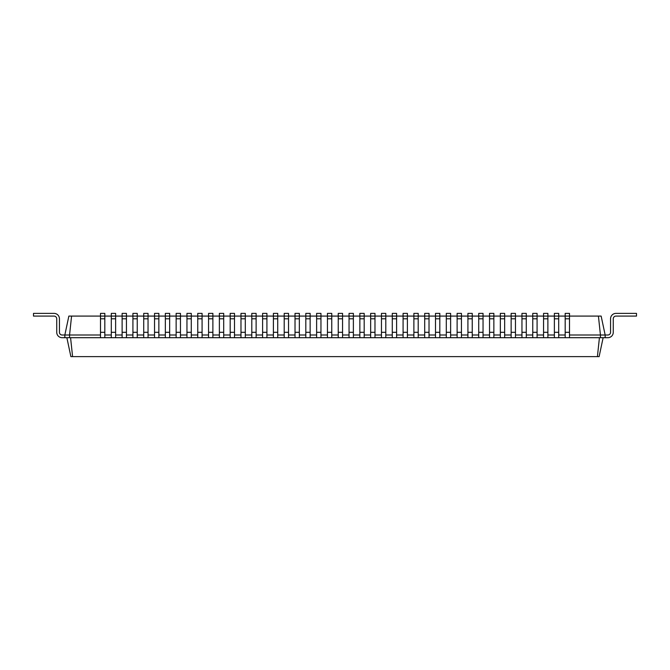 <?xml version="1.0" encoding="UTF-8"?>
<svg xmlns="http://www.w3.org/2000/svg" width="670" height="670" viewBox="0 0 670 670"><rect width="100%" height="100%" fill="white"/><g stroke="black" fill="none" stroke-linecap="round" stroke-linejoin="round"><path stroke-width="1" d="M71.573 316.089L69.563 335L64.839 335L68.859 316.089L104.822 316.089L104.822 313.384L100.5 313.384L100.5 337.705L605.161 337.705L605.161 335L607.866 335A2.705 2.705 0 0 0 610.563 332.295L610.563 318.794A5.402 5.402 0 0 1 615.965 313.384L636.5 313.384L636.5 316.089L615.965 316.089A2.705 2.705 0 0 0 613.268 318.794L613.268 332.295A5.402 5.402 0 0 1 607.866 337.705L605.161 337.705M111.304 337.705L111.304 316.089L115.625 316.089L115.625 313.384L111.304 313.384L111.304 316.089L104.822 316.089L104.822 337.705M111.304 318.794L115.625 318.794L115.625 316.089L122.116 316.089L122.116 337.705M122.116 318.794L126.437 318.794L126.437 316.089L122.116 316.089L122.116 313.384L126.437 313.384L126.437 316.089L132.92 316.089L132.92 337.705M132.92 318.794L137.241 318.794L137.241 316.089L132.92 316.089L132.92 313.384L137.241 313.384L137.241 316.089L143.723 316.089L143.723 337.705M143.723 318.794L148.045 318.794L148.045 316.089L143.723 316.089L143.723 313.384L148.045 313.384L148.045 316.089L154.536 316.089L154.536 337.705M154.536 318.794L158.857 318.794L158.857 316.089L154.536 316.089L154.536 313.384L158.857 313.384L158.857 316.089L165.339 316.089L165.339 337.705M165.339 318.794L169.661 318.794L169.661 316.089L165.339 316.089L165.339 313.384L169.661 313.384L169.661 316.089L176.143 316.089L176.143 337.705M176.143 318.794L180.464 318.794L180.464 316.089L176.143 316.089L176.143 313.384L180.464 313.384L180.464 316.089L186.955 316.089L186.955 337.705M186.955 318.794L191.277 318.794L191.277 316.089L186.955 316.089L186.955 313.384L191.277 313.384L191.277 316.089L197.759 316.089L197.759 337.705M197.759 318.794L202.08 318.794L202.08 316.089L197.759 316.089L197.759 313.384L202.08 313.384L202.08 316.089L208.563 316.089L208.563 337.705M208.563 318.794L212.884 318.794L212.884 316.089L208.563 316.089L208.563 313.384L212.884 313.384L212.884 316.089L219.375 316.089L219.375 337.705M219.375 318.794L223.696 318.794L223.696 316.089L219.375 316.089L219.375 313.384L223.696 313.384L223.696 316.089L230.178 316.089L230.178 337.705M230.178 318.794L234.5 318.794L234.5 316.089L230.178 316.089L230.178 313.384L234.5 313.384L234.5 316.089L240.982 316.089L240.982 337.705M240.982 318.794L245.304 318.794L245.304 316.089L240.982 316.089L240.982 313.384L245.304 313.384L245.304 316.089L251.794 316.089L251.794 337.705M251.794 318.794L256.116 318.794L256.116 316.089L251.794 316.089L251.794 313.384L256.116 313.384L256.116 316.089L262.598 316.089L262.598 337.705M262.598 318.794L266.92 318.794L266.92 316.089L262.598 316.089L262.598 313.384L266.92 313.384L266.92 316.089L273.402 316.089L273.402 337.705M273.402 318.794L277.723 318.794L277.723 316.089L273.402 316.089L273.402 313.384L277.723 313.384L277.723 316.089L284.206 316.089L284.206 337.705M284.206 318.794L288.536 318.794L288.536 316.089L284.206 316.089L284.206 313.384L288.536 313.384L288.536 316.089L295.018 316.089L295.018 337.705M295.018 318.794L299.339 318.794L299.339 316.089L295.018 316.089L295.018 313.384L299.339 313.384L299.339 316.089L305.822 316.089L305.822 337.705M305.822 318.794L310.143 318.794L310.143 316.089L305.822 316.089L305.822 313.384L310.143 313.384L310.143 316.089L316.625 316.089L316.625 337.705M316.625 318.794L320.955 318.794L320.955 316.089L316.625 316.089L316.625 313.384L320.955 313.384L320.955 316.089L327.437 316.089L327.437 337.705M327.437 318.794L331.759 318.794L331.759 316.089L327.437 316.089L327.437 313.384L331.759 313.384L331.759 316.089L338.241 316.089L338.241 337.705M338.241 318.794L342.563 318.794L342.563 316.089L338.241 316.089L338.241 313.384L342.563 313.384L342.563 316.089L349.045 316.089L349.045 337.705M349.045 318.794L353.375 318.794L353.375 316.089L349.045 316.089L349.045 313.384L353.375 313.384L353.375 316.089L359.857 316.089L359.857 337.705M359.857 318.794L364.178 318.794L364.178 316.089L359.857 316.089L359.857 313.384L364.178 313.384L364.178 316.089L370.661 316.089L370.661 337.705M370.661 318.794L374.982 318.794L374.982 316.089L370.661 316.089L370.661 313.384L374.982 313.384L374.982 316.089L381.465 316.089L381.465 337.705M381.465 318.794L385.794 318.794L385.794 316.089L381.465 316.089L381.465 313.384L385.794 313.384L385.794 316.089L392.277 316.089L392.277 337.705M392.277 318.794L396.598 318.794L396.598 316.089L392.277 316.089L392.277 313.384L396.598 313.384L396.598 316.089L403.08 316.089L403.08 337.705M403.08 318.794L407.402 318.794L407.402 316.089L403.08 316.089L403.08 313.384L407.402 313.384L407.402 316.089L413.884 316.089L413.884 337.705M413.884 318.794L418.206 318.794L418.206 316.089L413.884 316.089L413.884 313.384L418.206 313.384L418.206 316.089L424.696 316.089L424.696 337.705M424.696 318.794L429.018 318.794L429.018 316.089L424.696 316.089L424.696 313.384L429.018 313.384L429.018 316.089L435.5 316.089L435.5 337.705M435.5 318.794L439.821 318.794L439.821 316.089L435.5 316.089L435.5 313.384L439.821 313.384L439.821 316.089L446.304 316.089L446.304 337.705M446.304 318.794L450.625 318.794L450.625 316.089L446.304 316.089L446.304 313.384L450.625 313.384L450.625 316.089L457.116 316.089L457.116 337.705M457.116 318.794L461.437 318.794L461.437 316.089L457.116 316.089L457.116 313.384L461.437 313.384L461.437 316.089L467.92 316.089L467.92 337.705M467.92 318.794L472.241 318.794L472.241 316.089L467.92 316.089L467.92 313.384L472.241 313.384L472.241 316.089L478.723 316.089L478.723 337.705M478.723 318.794L483.045 318.794L483.045 316.089L478.723 316.089L478.723 313.384L483.045 313.384L483.045 316.089L489.536 316.089L489.536 337.705M489.536 318.794L493.857 318.794L493.857 316.089L489.536 316.089L489.536 313.384L493.857 313.384L493.857 316.089L500.339 316.089L500.339 337.705M500.339 318.794L504.661 318.794L504.661 316.089L500.339 316.089L500.339 313.384L504.661 313.384L504.661 316.089L511.143 316.089L511.143 337.705M511.143 318.794L515.465 318.794L515.465 316.089L511.143 316.089L511.143 313.384L515.465 313.384L515.465 316.089L521.955 316.089L521.955 337.705M521.955 318.794L526.277 318.794L526.277 316.089L521.955 316.089L521.955 313.384L526.277 313.384L526.277 316.089L532.759 316.089L532.759 337.705M532.759 318.794L537.08 318.794L537.08 316.089L532.759 316.089L532.759 313.384L537.08 313.384L537.08 316.089L543.563 316.089L543.563 337.705M543.563 318.794L547.884 318.794L547.884 316.089L543.563 316.089L543.563 313.384L547.884 313.384L547.884 316.089L554.375 316.089L554.375 337.705M554.375 318.794L558.696 318.794L558.696 316.089L554.375 316.089L554.375 313.384L558.696 313.384L558.696 316.089L565.178 316.089L565.178 337.705M565.178 318.794L569.5 318.794L569.5 316.089L565.178 316.089L565.178 313.384L569.5 313.384L569.5 316.089L598.427 316.089L600.437 335L605.161 335L601.141 316.089L598.427 316.089M569.5 335L600.437 335L600.437 337.705M558.696 335L565.178 335M547.884 335L554.375 335M537.08 335L543.563 335M526.277 335L532.759 335M515.465 335L521.955 335M504.661 335L511.143 335M493.857 335L500.339 335M483.045 335L489.536 335M472.241 335L478.723 335M461.437 335L467.92 335M450.625 335L457.116 335M439.821 335L446.304 335M429.018 335L435.5 335M418.206 335L424.696 335M407.402 335L413.884 335M396.598 335L403.08 335M385.794 335L392.277 335M374.982 335L381.465 335M364.178 335L370.661 335M353.375 335L359.857 335M342.563 335L349.045 335M331.759 335L338.241 335M320.955 335L327.437 335M310.143 335L316.625 335M299.339 335L305.822 335M288.536 335L295.018 335M277.723 335L284.206 335M266.92 335L273.402 335M256.116 335L262.598 335M245.304 335L251.794 335M234.5 335L240.982 335M223.696 335L230.178 335M212.884 335L219.375 335M202.08 335L208.563 335M191.277 335L197.759 335M180.464 335L186.955 335M169.661 335L176.143 335M158.857 335L165.339 335M148.045 335L154.536 335M137.241 335L143.723 335M126.437 335L132.92 335M115.625 335L122.116 335M104.822 335L111.304 335M62.134 335A2.705 2.705 0 0 1 59.437 332.295A2.705 2.705 0 0 0 62.134 335A2.705 2.705 0 0 1 59.437 332.295A2.705 2.705 0 0 0 62.134 335A2.705 2.705 0 0 1 59.437 332.295A2.705 2.705 0 0 0 62.134 335A2.705 2.705 0 0 1 59.437 332.295A2.705 2.705 0 0 0 62.134 335A2.705 2.705 0 0 1 59.437 332.295A2.705 2.705 0 0 0 62.134 335A2.705 2.705 0 0 1 59.437 332.295A2.705 2.705 0 0 0 62.134 335A2.705 2.705 0 0 1 59.437 332.295A2.705 2.705 0 0 0 62.134 335A2.705 2.705 0 0 1 59.437 332.295A2.705 2.705 0 0 0 62.134 335A2.705 2.705 0 0 1 59.437 332.295A2.705 2.705 0 0 0 62.134 335A2.705 2.705 0 0 1 59.437 332.295A2.705 2.705 0 0 0 62.134 335A2.705 2.705 0 0 1 59.437 332.295A2.705 2.705 0 0 0 62.134 335A2.705 2.705 0 0 1 59.437 332.295A2.705 2.705 0 0 0 62.134 335A2.705 2.705 0 0 1 59.437 332.295A2.705 2.705 0 0 0 62.134 335A2.705 2.705 0 0 1 59.437 332.295A2.705 2.705 0 0 0 62.134 335A2.705 2.705 0 0 1 59.437 332.295A2.705 2.705 0 0 0 62.134 335A2.705 2.705 0 0 1 59.437 332.295A2.705 2.705 0 0 0 62.134 335A2.705 2.705 0 0 1 59.437 332.295A2.705 2.705 0 0 0 62.134 335A2.705 2.705 0 0 1 59.437 332.295A2.705 2.705 0 0 0 62.134 335A2.705 2.705 0 0 1 59.437 332.295A2.705 2.705 0 0 0 62.134 335A2.705 2.705 0 0 1 59.437 332.295A2.705 2.705 0 0 0 62.134 335A2.705 2.705 0 0 1 59.437 332.295A2.705 2.705 0 0 0 62.134 335A2.705 2.705 0 0 1 59.437 332.295A2.705 2.705 0 0 0 62.134 335L64.839 335L64.839 337.705L69.563 337.705L69.563 335L100.5 335M69.563 337.705L100.5 337.705M599.424 337.705L597.414 356.616L599.114 356.616L603.134 337.705M70.576 337.705L72.586 356.616L597.414 356.616M569.5 318.794L569.5 337.705M558.696 318.794L558.696 337.705M115.625 318.794L115.625 337.705M547.884 318.794L547.884 337.705M126.437 318.794L126.437 337.705M537.08 318.794L537.08 337.705M137.241 318.794L137.241 337.705M526.277 318.794L526.277 337.705M148.045 318.794L148.045 337.705M515.465 318.794L515.465 337.705M158.857 318.794L158.857 337.705M504.661 318.794L504.661 337.705M169.661 318.794L169.661 337.705M493.857 318.794L493.857 337.705M180.464 318.794L180.464 337.705M483.045 318.794L483.045 337.705M191.277 318.794L191.277 337.705M472.241 318.794L472.241 337.705M202.08 318.794L202.08 337.705M461.437 318.794L461.437 337.705M212.884 318.794L212.884 337.705M450.625 318.794L450.625 337.705M223.696 318.794L223.696 337.705M439.821 318.794L439.821 337.705M234.5 318.794L234.5 337.705M429.018 318.794L429.018 337.705M245.304 318.794L245.304 337.705M418.206 318.794L418.206 337.705M256.116 318.794L256.116 337.705M407.402 318.794L407.402 337.705M266.92 318.794L266.92 337.705M396.598 318.794L396.598 337.705M277.723 318.794L277.723 337.705M385.794 318.794L385.794 337.705M288.536 318.794L288.536 337.705M374.982 318.794L374.982 337.705M299.339 318.794L299.339 337.705M364.178 318.794L364.178 337.705M310.143 318.794L310.143 337.705M353.375 318.794L353.375 337.705M320.955 318.794L320.955 337.705M342.563 318.794L342.563 337.705M331.759 318.794L331.759 337.705M66.866 337.705L70.886 356.616L72.586 356.616M59.437 318.794L59.437 332.295L59.437 318.794A5.402 5.402 0 0 0 54.035 313.384L33.5 313.384L33.5 316.089L54.035 316.089A2.705 2.705 0 0 1 56.732 318.794L56.732 332.295A5.402 5.402 0 0 0 62.134 337.705L64.839 337.705M607.866 335A2.705 2.705 0 0 0 610.563 332.295A2.705 2.705 0 0 1 607.866 335A2.705 2.705 0 0 0 610.563 332.295A2.705 2.705 0 0 1 607.866 335A2.705 2.705 0 0 0 610.563 332.295A2.705 2.705 0 0 1 607.866 335A2.705 2.705 0 0 0 610.563 332.295A2.705 2.705 0 0 1 607.866 335A2.705 2.705 0 0 0 610.563 332.295A2.705 2.705 0 0 1 607.866 335A2.705 2.705 0 0 0 610.563 332.295A2.705 2.705 0 0 1 607.866 335A2.705 2.705 0 0 0 610.563 332.295A2.705 2.705 0 0 1 607.866 335A2.705 2.705 0 0 0 610.563 332.295A2.705 2.705 0 0 1 607.866 335A2.705 2.705 0 0 0 610.563 332.295A2.705 2.705 0 0 1 607.866 335A2.705 2.705 0 0 0 610.563 332.295A2.705 2.705 0 0 1 607.866 335A2.705 2.705 0 0 0 610.563 332.295A2.705 2.705 0 0 1 607.866 335A2.705 2.705 0 0 0 610.563 332.295A2.705 2.705 0 0 1 607.866 335A2.705 2.705 0 0 0 610.563 332.295A2.705 2.705 0 0 1 607.866 335A2.705 2.705 0 0 0 610.563 332.295A2.705 2.705 0 0 1 607.866 335A2.705 2.705 0 0 0 610.563 332.295A2.705 2.705 0 0 1 607.866 335A2.705 2.705 0 0 0 610.563 332.295A2.705 2.705 0 0 1 607.866 335A2.705 2.705 0 0 0 610.563 332.295A2.705 2.705 0 0 1 607.866 335A2.705 2.705 0 0 0 610.563 332.295A2.705 2.705 0 0 1 607.866 335A2.705 2.705 0 0 0 610.563 332.295A2.705 2.705 0 0 1 607.866 335A2.705 2.705 0 0 0 610.563 332.295A2.705 2.705 0 0 1 607.866 335A2.705 2.705 0 0 0 610.563 332.295A2.705 2.705 0 0 1 607.866 335A2.705 2.705 0 0 0 610.563 332.295L610.563 318.794M615.965 316.089A2.705 2.705 0 0 0 613.268 318.794A2.705 2.705 0 0 1 615.965 316.089A2.705 2.705 0 0 0 613.268 318.794A2.705 2.705 0 0 1 615.965 316.089A2.705 2.705 0 0 0 613.268 318.794A2.705 2.705 0 0 1 615.965 316.089A2.705 2.705 0 0 0 613.268 318.794A2.705 2.705 0 0 1 615.965 316.089A2.705 2.705 0 0 0 613.268 318.794A2.705 2.705 0 0 1 615.965 316.089A2.705 2.705 0 0 0 613.268 318.794A2.705 2.705 0 0 1 615.965 316.089A2.705 2.705 0 0 0 613.268 318.794A2.705 2.705 0 0 1 615.965 316.089A2.705 2.705 0 0 0 613.268 318.794A2.705 2.705 0 0 1 615.965 316.089A2.705 2.705 0 0 0 613.268 318.794A2.705 2.705 0 0 1 615.965 316.089A2.705 2.705 0 0 0 613.268 318.794A2.705 2.705 0 0 1 615.965 316.089A2.705 2.705 0 0 0 613.268 318.794A2.705 2.705 0 0 1 615.965 316.089A2.705 2.705 0 0 0 613.268 318.794A2.705 2.705 0 0 1 615.965 316.089A2.705 2.705 0 0 0 613.268 318.794A2.705 2.705 0 0 1 615.965 316.089A2.705 2.705 0 0 0 613.268 318.794A2.705 2.705 0 0 1 615.965 316.089A2.705 2.705 0 0 0 613.268 318.794A2.705 2.705 0 0 1 615.965 316.089A2.705 2.705 0 0 0 613.268 318.794A2.705 2.705 0 0 1 615.965 316.089A2.705 2.705 0 0 0 613.268 318.794A2.705 2.705 0 0 1 615.965 316.089A2.705 2.705 0 0 0 613.268 318.794A2.705 2.705 0 0 1 615.965 316.089A2.705 2.705 0 0 0 613.268 318.794A2.705 2.705 0 0 1 615.965 316.089A2.705 2.705 0 0 0 613.268 318.794A2.705 2.705 0 0 1 615.965 316.089A2.705 2.705 0 0 0 613.268 318.794A2.705 2.705 0 0 1 615.965 316.089A2.705 2.705 0 0 0 613.268 318.794L613.268 332.295M54.035 316.089A2.705 2.705 0 0 1 56.732 318.794A2.705 2.705 0 0 0 54.035 316.089A2.705 2.705 0 0 1 56.732 318.794A2.705 2.705 0 0 0 54.035 316.089A2.705 2.705 0 0 1 56.732 318.794A2.705 2.705 0 0 0 54.035 316.089A2.705 2.705 0 0 1 56.732 318.794A2.705 2.705 0 0 0 54.035 316.089A2.705 2.705 0 0 1 56.732 318.794A2.705 2.705 0 0 0 54.035 316.089A2.705 2.705 0 0 1 56.732 318.794A2.705 2.705 0 0 0 54.035 316.089A2.705 2.705 0 0 1 56.732 318.794A2.705 2.705 0 0 0 54.035 316.089A2.705 2.705 0 0 1 56.732 318.794A2.705 2.705 0 0 0 54.035 316.089A2.705 2.705 0 0 1 56.732 318.794A2.705 2.705 0 0 0 54.035 316.089A2.705 2.705 0 0 1 56.732 318.794A2.705 2.705 0 0 0 54.035 316.089A2.705 2.705 0 0 1 56.732 318.794A2.705 2.705 0 0 0 54.035 316.089A2.705 2.705 0 0 1 56.732 318.794A2.705 2.705 0 0 0 54.035 316.089A2.705 2.705 0 0 1 56.732 318.794A2.705 2.705 0 0 0 54.035 316.089A2.705 2.705 0 0 1 56.732 318.794A2.705 2.705 0 0 0 54.035 316.089A2.705 2.705 0 0 1 56.732 318.794A2.705 2.705 0 0 0 54.035 316.089A2.705 2.705 0 0 1 56.732 318.794A2.705 2.705 0 0 0 54.035 316.089A2.705 2.705 0 0 1 56.732 318.794A2.705 2.705 0 0 0 54.035 316.089A2.705 2.705 0 0 1 56.732 318.794A2.705 2.705 0 0 0 54.035 316.089A2.705 2.705 0 0 1 56.732 318.794A2.705 2.705 0 0 0 54.035 316.089A2.705 2.705 0 0 1 56.732 318.794A2.705 2.705 0 0 0 54.035 316.089A2.705 2.705 0 0 1 56.732 318.794A2.705 2.705 0 0 0 54.035 316.089A2.705 2.705 0 0 1 56.732 318.794L56.732 332.295M100.5 332.295L104.822 332.295M100.5 318.794L104.822 318.794M111.304 332.295L115.625 332.295M565.178 332.295L569.5 332.295M554.375 332.295L558.696 332.295M122.116 332.295L126.437 332.295M543.563 332.295L547.884 332.295M132.92 332.295L137.241 332.295M532.759 332.295L537.08 332.295M143.723 332.295L148.045 332.295M521.955 332.295L526.277 332.295M154.536 332.295L158.857 332.295M511.143 332.295L515.465 332.295M165.339 332.295L169.661 332.295M500.339 332.295L504.661 332.295M176.143 332.295L180.464 332.295M489.536 332.295L493.857 332.295M186.955 332.295L191.277 332.295M478.723 332.295L483.045 332.295M197.759 332.295L202.08 332.295M467.92 332.295L472.241 332.295M208.563 332.295L212.884 332.295M457.116 332.295L461.437 332.295M219.375 332.295L223.696 332.295M446.304 332.295L450.625 332.295M230.178 332.295L234.5 332.295M435.5 332.295L439.821 332.295M240.982 332.295L245.304 332.295M424.696 332.295L429.018 332.295M251.794 332.295L256.116 332.295M413.884 332.295L418.206 332.295M262.598 332.295L266.92 332.295M403.08 332.295L407.402 332.295M273.402 332.295L277.723 332.295M392.277 332.295L396.598 332.295M284.206 332.295L288.536 332.295M381.465 332.295L385.794 332.295M295.018 332.295L299.339 332.295M370.661 332.295L374.982 332.295M305.822 332.295L310.143 332.295M359.857 332.295L364.178 332.295M316.625 332.295L320.955 332.295M349.045 332.295L353.375 332.295M327.437 332.295L331.759 332.295M338.241 332.295L342.563 332.295"/></g></svg>
